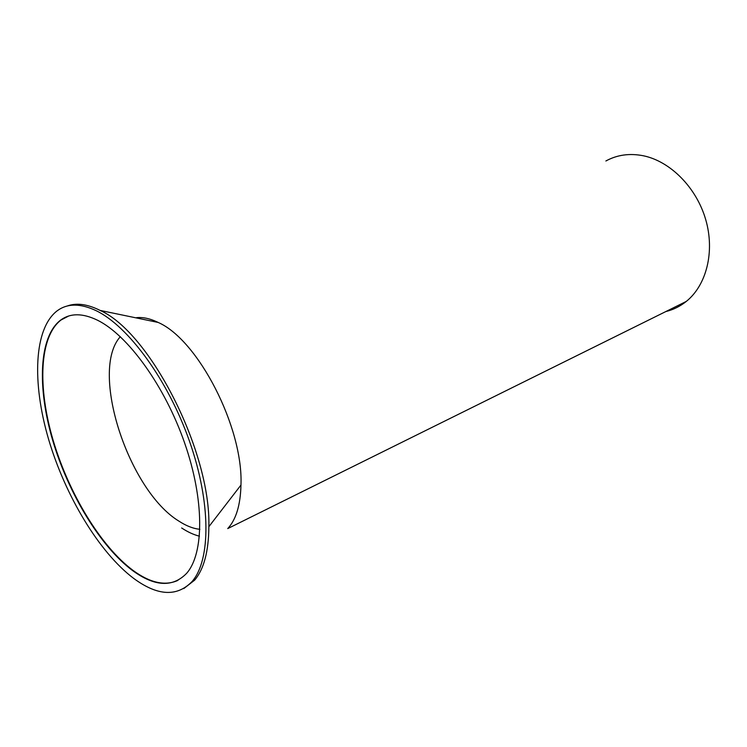 <?xml version="1.0" encoding="UTF-8"?>
<svg xmlns="http://www.w3.org/2000/svg" width="747" height="747" viewBox="0 0 747 747"><rect width="100%" height="100%" fill="white"/><g stroke="black" fill="none" stroke-linecap="round" stroke-linejoin="round"><path stroke-width="1.12" d="M605.882 160.988C617.143 154.806 629.646 153.07 643.391 155.778C670.32 161.315 696.428 187.488 705.719 219.609C715.066 251.73 706.466 285.261 686.269 301.433C680.115 306.363 673.308 309.734 665.857 311.546M136.542 317.671C142.836 317.036 149.727 318.474 157.197 321.985L158.177 322.452C198.039 339.67 243.401 427.508 240.964 485.055C240.469 505.084 236.061 519.604 227.732 528.587L686.269 301.433M199.468 536.187C193.688 534.749 187.749 532.013 181.661 527.98M199.897 529.296C193.193 528.633 186.171 525.888 178.832 521.079C128.353 490.284 89.397 370.923 120.314 336.692M183.762 588.589L194.64 580.148C203.931 569.121 208.674 551.305 208.861 526.691C210.962 451.543 149.839 332.135 100.07 310.416L98.856 309.8C86.68 303.982 76.073 302.74 67.034 306.074M96.139 310.677C128.465 326.206 168.206 380.344 189.607 441.561C211.102 502.787 210.766 560.063 192.147 581.446C177.076 597.049 157.58 596.031 133.666 578.393C99.108 552.369 65.26 495.812 48.574 439.217C31.972 382.735 33.792 328.456 57.314 310.705C67.491 303.273 80.433 303.263 96.139 310.677M177.907 580.4C164.984 586.218 150.007 582.875 132.975 570.353C100.696 546.318 68.864 493.422 53.158 440.385C37.509 387.432 39.208 336.682 61.03 319.996L68.668 316.018M97.474 320.202C127.793 335.067 164.798 385.882 184.63 442.99C204.557 500.098 204.155 553.48 186.629 573.332C172.716 587.618 154.694 586.694 132.564 570.559C100.294 546.505 68.463 493.599 52.748 440.543C37.089 387.581 38.779 336.822 60.582 320.136C70.237 312.984 82.534 313.002 97.474 320.202M137.625 317.895L138.699 317.531M158.177 322.452L100.07 310.416M240.964 485.055L208.861 526.691M192.147 581.446L194.64 580.148"/></g></svg>
